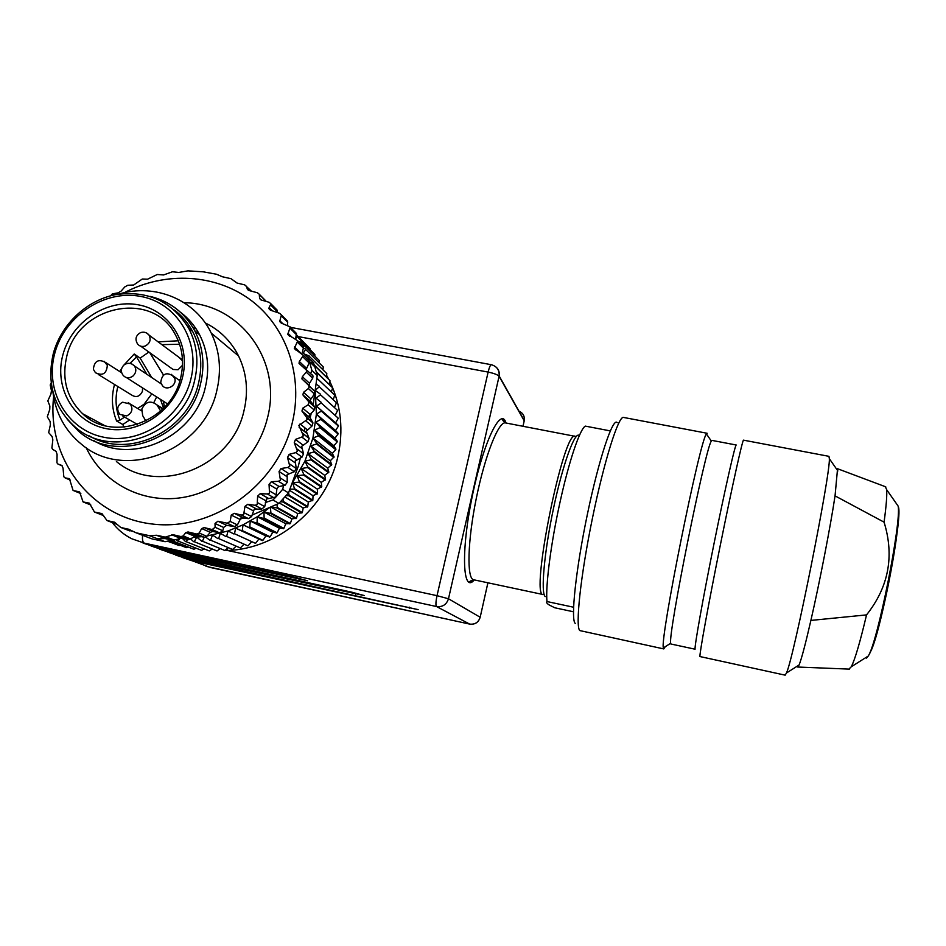<?xml version="1.0" encoding="UTF-8"?>
<svg xmlns="http://www.w3.org/2000/svg" width="946" height="946" viewBox="0 0 946 946"><rect width="100%" height="100%" fill="white"/><g stroke="black" fill="none" stroke-linecap="round" stroke-linejoin="round"><path stroke-width="1.42" d="M292.432 482.838L304.919 461.187L312.937 438.045L316.39 414.112L315.266 391.1M207.174 536.004L228.045 530.966L243.051 524.817L257.253 516.753L269.161 507.943M193.268 537.257L201.687 536.701M101.553 423.926L101.577 424.683M302.649 437.714L303.075 435.988M303.335 434.912L303.571 433.989M304.222 431.305L305.038 427.947M309.117 416.725L310.335 416.961L311.364 412.787M300.343 457.888L298.392 465.905L288.518 492.901L278.916 503.414L251.967 515.144M244.08 517.805L239.728 519.259M288.518 492.901L282.688 489.33L283.599 485.629L279.129 486.492L277.533 487.438L276.859 489.165L275.877 497.005L282.688 489.33M265.341 502.551L272.956 499.985L275.877 497.005L266.512 499.003L264.714 506.618L261.841 509.007L254.249 509.196L251.577 516.587L248.455 518.621L240.946 517.864L237.434 524.912L234.466 526.638L226.685 525.337L223.611 527.442L222.783 530.765L219.59 532.858L212.885 531.427L210.308 532.35L206.878 536.347L204.301 537.257L196.733 535.637L188.798 539.728L181.632 538.191L173.165 540.272L164.982 538.581L157.639 538.842L149.468 535.696L156.48 535.259L164.982 538.581M272.956 499.985L278.916 503.414M272.507 310.867L269.137 307.474L268.924 308.692L270.698 310.264L279.578 313.28L281.411 314.935L279.685 321.522L281.624 323.236L290.221 326.926L287.821 334.446L297.742 340.844L294.301 348.459L303.406 355.424L299.338 361.502L299.019 363.335L307.261 370.915L302.353 376.721L301.892 378.885L308.16 384.868L309.188 386.938L308.384 388.522L303.489 392.354L302.874 394.872L308.987 402.038L308.148 404.77L302.72 408.187L301.94 411.049L306.61 417.363L307.154 419.61L298.841 425.404L303.288 435.432L301.798 437.052L295.483 439.429L294.253 442.74L297.458 451.136L295.767 452.602L289.121 454.376L287.501 457.533L289.795 466.13L287.939 467.419L281.033 468.542L279.058 471.498L280.442 480.19L278.42 481.278L271.348 481.715L269.042 484.435L269.515 493.091L267.363 493.966L260.221 493.694L257.619 496.13L257.194 504.644L254.947 505.27L247.805 504.289L244.955 506.394L243.666 514.648L241.348 515.038L234.301 513.335L231.238 515.085L230.162 521.423L227.229 523.209L234.466 526.638M308.16 384.868L314.912 391.455L314.415 393.974L310.028 400.395L314.888 407.17L314.202 409.985L309.082 415.873L312.96 422.909L312.038 426.007L306.268 431.281L309.129 438.424L307.97 441.806L301.632 446.37L303.536 453.713L302.034 457.119L295.223 460.915L296.216 468.495L294.324 471.723L287.158 474.667L287.217 482.377L284.959 485.369L283.599 485.629M79.133 491.778L73.516 490.596L80.836 493.587L73.067 490.406L69.425 478.676L65.073 477.872L63.808 476.749L63.063 468.27L61.916 465.479L57.753 463.93L56.961 462.771L57.079 454.411L56.121 451.372L52.657 449.362L51.888 447.978L52.834 439.843L52.148 436.603L48.66 432.582L50.386 424.766L50.091 421.443L47.3 416.796L49.76 409.417L49.866 406.047L47.82 400.868L50.954 393.985L51.451 390.639L50.209 385.01L51.226 382.846M79.618 491.967L83.071 501.912L89.397 503.189L94.458 512.034L101.932 513.607L107.028 520.56L114.62 522.251L120.733 527.454L129.259 529.429M149.468 535.696L136.058 532.799L128.538 529.157M165.585 538.641L156.48 535.259M157.095 535.318L165.195 537.139L173.059 534.726L181.017 536.571L183.181 535.921L185.806 532.61L188.006 531.959L196.709 534.041L199.216 533.059L201.664 528.554L204.23 527.596L212.164 529.559L215.109 527.3L215.026 523.493L217.899 521.222L227.229 523.209M53.615 396.894C46.756 458.219 90.319 516.563 151.466 523.918C212.46 531.995 277.32 485.712 292.184 423.229C303.607 376.567 286.792 327.458 251.447 300.627C216.031 273.82 165.373 270.994 124.34 292.692M110.587 295.802L112.373 293.851L118.108 292.87L121.041 291.167L124.813 286.91L127.781 285.266L133.67 285.006L142.302 279.023L147.588 279.188L157.249 274.506L163.599 274.955L172.468 271.774L178.829 272.448L187.876 270.863L203.26 271.821L216.457 274.222L222.535 276.8L231.025 278.692L237.008 283.02L244.766 284.912L251.376 291.143M269.137 307.474L270.982 303.855L269.125 302.282L261.427 300.059L259.63 298.569L259.239 294.23L257.478 292.787L249.035 290.528L247.367 289.251L246.398 286.165M103.575 515.594L94.955 512.224M117.008 524.273L107.572 520.773M134.131 531.841L121.325 527.679M136.058 532.799L152.058 538.901L165.112 541.715L157.639 538.842M191.033 539.149L183.181 535.921M185.806 532.61L194.498 536.216M165.112 541.715L172.172 540.06M310.678 373.776L311.849 370.359L309.437 361.573L314.841 366.823L313.422 362.602L302.377 352.208L301.892 353.615M302.212 345.243L303.713 346.78L302.377 352.208M294.963 331.94L296.465 333.465L295.625 338.905M286.189 319.795L287.631 321.262L287.478 325.211M275.984 308.952L277.367 310.359L277.261 312.487M264.478 299.551L265.944 301.36M307.521 359.326L309.259 361.017L309.117 362.945L306.279 369.2M312.062 374.711L313.02 375.988L312.712 378.211L309.508 383.296L309.224 385.566L301.892 378.885M310.335 416.961L309.082 415.909M311.849 370.359L317.217 375.491L313.173 404.935M309.437 361.573L308.018 357.304M314.841 366.823L317.217 375.491M248.431 290.316L247.367 289.251M187.71 326.465L190.016 326.997M193.126 327.836L196.07 328.782M180.272 315.999L181.325 316.106M184.813 316.579L185.865 316.756M205.235 322.929C219.921 330.142 231.025 341.151 238.558 355.968C246.776 373.055 248.585 391.301 243.973 410.741C231.959 467.206 157.627 496.39 116.405 461.506M52.834 391.419C55.518 413.414 65.239 431.175 82.006 444.703C125.298 481.467 203.887 450.509 216.752 390.852C221.683 370.324 219.839 351.061 211.23 333.063C195.29 299.657 155.156 283.091 118.936 294.064M89.882 419.196L89.515 417.434M101.482 424.648L101.175 423.725M180.52 312.275C188.467 318.282 194.817 325.755 199.559 334.695C207.895 351.049 209.799 368.692 205.258 387.6C194.474 436.295 133.481 465.077 93.831 440.635M67.213 419.267L78.53 431.187C116.843 465.621 188.751 438.282 200.481 384.159C205.069 365.073 203.165 347.277 194.758 330.769C184.908 312.866 170.126 301.431 150.414 296.453M174.454 310.099C182.022 315.869 188.1 323.012 192.665 331.526C200.978 347.643 202.893 365.061 198.4 383.757C187.816 431.352 128.289 459.626 89.421 435.929M53.343 353.414C46.52 382.953 53.686 407.407 74.84 426.752C112.231 460.785 182.945 434.084 194.498 380.954C199.027 362.117 197.111 344.581 188.751 328.345C172.255 301.49 148.014 290.233 116.027 294.561C86.855 300.083 61.254 324.111 53.343 353.414M54.809 353.201C44.462 390.367 66.93 429.945 103.552 437.194C140.008 445.022 181.277 417.872 190.714 379.701C200.706 341.636 176.796 302.767 140.552 296.394C104.45 289.464 64.624 315.905 54.809 353.201M182.341 378.069C174.029 411.557 137.844 435.385 105.822 428.562C73.658 422.223 53.839 387.493 62.909 354.774C71.518 321.959 106.591 298.688 138.341 304.825C170.209 310.465 191.139 344.663 182.341 378.069M180.568 378.234C171.06 421.881 112.302 442.929 82.645 413.745C66.764 398.195 61.49 378.968 66.823 356.051C78.057 305.44 151.88 289.914 174.963 333.985C182.543 347.501 184.411 362.247 180.568 378.234M114.537 384.478L114.324 385.235C111.167 397.698 111.947 409.642 116.654 421.065L119.976 420.13L124.588 417.091M129.649 419.977L122.803 424.494L116.654 421.065M122.803 424.494L124.044 427.19M160.619 410.978L156.918 404.888C150.662 400.146 145.637 401.53 141.829 409.05L142.68 415.613L145.861 421.005M137.123 424.246L136.271 424.813M156.646 396.93L153.831 402.57M148.924 352.018L140.15 358.108L151.703 377.513M163.563 408.164L160.501 399.401M137.643 408.471L144.064 404.238L151.833 393.843M146.843 374.261L136.52 356.902L129.98 363.394M117.836 386.512C114.915 398.195 115.625 409.405 119.976 420.13M142.503 387.86L142.468 391.23C139.772 396.776 136.035 397.959 131.269 394.778L98.218 374.427M136.52 356.902L134.214 354.017L140.15 358.108M178.309 340.785L158.136 341.861M134.214 354.017L123.926 365.05M121.762 368.231L119.787 371.577M149.704 352.574L163.457 375.018M178.688 379.843L180.237 379.452M179.598 344.261L161.861 344.628M182.495 365.286L178.037 369.744L173.035 369.46L140.753 346.201M178.676 357.103L182.519 360.804M163.339 401.21L164.498 407.206M318.66 435.184L335.925 449.114L333.879 445.767L337.19 441.877L319.996 427.627L314.604 430.111L318.53 435.822L312.937 438.045L316.709 443.319L334.068 456.906L332.318 453.323L335.795 449.728L318.53 435.822M335.925 449.114L335.795 449.728M194.971 328.416L193.705 328.841M191.589 329.575L190.678 329.906M225.373 550.028L227.572 550.501L227.454 548.349M182.885 557.691L193.173 561.132L418.167 609.626L185.735 558.4L175.589 555.03M167.418 551.991L178.096 555.586L364.198 595.531L350.115 591.806L170.233 552.689L159.791 549.224M151.017 545.948L162.121 549.697L307.545 580.738L292.645 576.788L153.772 546.622L143.047 543.063M610.276 430.891L585.302 426.114C579.863 429.046 568.901 461.388 559.926 502.61C550.856 543.619 545.369 586.579 546.989 601.55C546.067 602.377 546.894 603.56 549.46 605.109L554.794 607.781L573.453 611.778M575.251 623.39C570.485 620.008 575.842 569.267 587.501 513.737C599.114 458.171 612.913 417.091 617.17 422.625M546.989 601.55L573.56 607.226M663.773 648.921L579.886 630.604C575.133 627.304 580.489 576.232 592.385 518.455C604.222 460.643 618.613 415.306 623.568 417.446L707.182 433.28L706.437 433.966C700.028 439.24 659.681 639.614 663.371 647.915L663.773 648.921L665.215 646.745M670.832 643.99L670.702 643.245C667.781 634.955 705.669 446.737 711.368 441.108L712.042 440.41L736.26 445.01C735.314 443.709 725.275 487.817 714.124 543.087C702.973 598.321 694.364 646.638 695.073 649.204L670.832 643.99M699.934 656.548C699.354 654.135 708.625 603.087 720.474 544.364C732.299 485.617 742.74 438.79 743.532 440.162L828.956 456.339L829.346 458.704C830.553 474.147 793.706 658.333 786.457 672.996L785.168 675.16L699.934 656.548M797.797 667.072L799.074 665.014C801.475 659.137 805.413 644.273 810.888 620.422L866.536 614.9C860.056 642.287 854.971 659.575 851.282 666.764L848.929 669.106M885.409 486.705L886.627 489.638C887.147 494.876 886.296 505.72 884.072 522.157C894.514 556.059 888.672 586.969 866.536 614.9M884.072 522.157L835.046 495.87L837.553 468.731L885.74 486.835M835.046 495.87C830.482 526.366 819.709 581.967 810.888 620.422M333.903 457.509L316.532 443.958L310.761 445.897L330.26 460.797L334.068 456.906M316.532 443.958L316.709 443.319M312.937 438.045L332.318 453.323M310.761 445.897L314.238 451.348L331.715 464.581L330.26 460.797M331.502 465.184L314.013 451.963L308.089 453.619L327.718 468.152L331.715 464.581M314.013 451.963L314.238 451.348M308.089 453.619L311.246 459.224L328.865 472.125L327.718 468.152M328.617 472.716L310.986 459.839L304.919 461.187L324.715 475.353L328.865 472.125M310.986 459.839L311.246 459.224M304.919 461.187L307.757 466.922L325.542 479.492L324.715 475.353M325.258 480.06L307.462 467.525L301.277 468.554L321.262 482.377L325.542 479.492M307.462 467.525L307.757 466.922M301.277 468.554L303.784 474.407L321.746 486.658L321.262 482.377M321.439 487.202L303.453 474.987L297.162 475.696L317.359 489.177L321.746 486.658M297.162 475.696L299.35 481.644L317.513 493.576L317.359 489.177M317.158 494.108L298.983 482.2L292.61 482.578L313.031 495.728L317.513 493.576M292.61 482.578L294.454 488.597L312.842 500.221L313.031 495.728M289.535 490.347L308.313 501.995L312.842 500.221M294.454 488.597L294.052 489.129L312.464 500.73M294.052 489.129L290.008 489.153M288.542 492.842L289.145 495.231L307.769 506.571L308.313 501.995M284.959 497.052L303.205 507.955L307.769 506.571M289.145 495.231L288.707 495.739L307.355 507.056M288.707 495.739L286.224 495.621M282.984 499.216L283.422 501.522L302.306 512.578L303.205 507.955M279.354 502.988L297.73 513.595L302.306 512.578M283.422 501.522L282.96 502.007L301.869 513.039M282.96 502.007L280.56 501.758M276.918 504.372L277.332 507.446L296.488 518.242L297.73 513.595M270.887 507.162L291.924 518.857L296.488 518.242M277.332 507.446L276.847 507.896L296.015 518.668M276.847 507.896L271.206 507.021M270.438 507.363L270.887 512.957L290.327 523.516L291.924 518.857M289.831 523.907L270.379 513.382L263.981 512.034L285.81 523.753L290.327 523.516M263.981 512.034L264.123 518.053L283.859 528.388L285.81 523.753M283.351 528.743L263.591 518.432L257.253 516.753L279.413 528.235L283.859 528.388M257.253 516.753L257.076 522.7L277.119 532.823L279.413 528.235M276.587 533.154L256.52 523.043L250.264 521.021L272.767 532.291L277.119 532.823M250.264 521.021L249.768 526.875L270.13 536.808L272.767 532.291M269.575 537.103L243.051 524.817L265.885 535.909L270.13 536.808M243.051 524.817L242.235 530.564L262.929 540.332L265.885 535.909M262.349 540.592L235.625 528.14L262.929 540.332M241.632 530.836L242.235 530.564M235.625 528.14L234.513 533.745L255.538 543.371L258.826 539.066M255.538 543.371L234.513 533.745M233.899 533.97L228.045 530.966L226.638 536.417L247.994 545.913L251.411 541.975M247.994 545.913L226.638 536.417M226.011 536.595L220.323 533.284L218.644 538.546L240.343 547.959L243.737 544.47M240.343 547.959L218.644 538.546M218.006 538.7L212.519 535.081L210.556 540.154L232.598 549.472L235.932 546.445M232.598 549.472L210.556 540.154M209.929 540.249L205.72 537.151M204.23 537.245L202.432 541.207L224.817 550.477L228.01 547.888M224.817 550.477L202.432 541.207M201.794 541.266L196.733 537.103L194.297 541.715L217.024 550.962L220.028 548.81M217.024 550.962L194.297 541.715M193.658 541.727L190.938 539.232M187.533 539.457L186.185 541.68L209.255 550.915L211.987 549.177M209.255 550.915L186.185 541.68M185.558 541.644L182.306 538.333M180.036 538.357L178.144 541.088L201.545 550.347L203.946 549.011M201.545 550.347L178.144 541.088M177.517 541.017L176.263 539.61M171.096 540.32L193.918 549.259L195.905 548.29M193.918 549.259L170.883 540.367M168.896 540.84L186.421 547.663L187.911 547.036M186.421 547.663L168.766 540.864M167.679 541.124L179.09 545.558L179.988 545.227M179.09 545.558L167.619 541.136M167.395 541.195L172.148 542.898M337.273 441.262L334.967 438.152L338.065 433.989L320.93 419.385L315.751 422.117L320.091 426.977L337.19 441.877M319.996 427.627L320.091 426.977M315.751 422.117L334.967 438.152M320.93 419.385L338.065 433.989M316.39 414.112L335.546 430.513L338.42 426.09L321.321 411.143L316.39 414.112L320.978 418.735M338.112 433.363L335.546 430.513M321.321 411.143L338.42 426.09M316.496 406.118L335.629 422.897L338.278 418.227L321.179 402.925L316.496 406.118L321.333 410.493M338.432 425.475L335.629 422.897M321.179 402.925L338.278 418.227M335.357 415.034L337.604 410.434L320.505 394.789L316.082 398.171L321.155 402.287M320.505 394.789L337.604 410.434M315.349 390.473L320.434 394.163M315.396 390.107L319.299 386.76L336.433 402.736L334.6 407.147M319.299 386.76L336.433 402.736M316.177 384.194L319.18 386.145M316.733 379.677L317.572 378.873L334.766 395.18L333.311 399.342M317.572 378.873L334.766 395.18M316.39 372.192L332.602 387.789L331.502 391.644M316.248 371.648L332.602 387.789M314.391 365.428L329.953 380.599L329.173 384.1M314.226 364.92L329.953 380.599M309.874 361.999L312.334 363.087M308.408 357.683L309.342 356.406L326.831 373.635L326.335 376.733M309.342 356.406L326.831 373.635M304.458 354.1L309.07 355.85M303.311 353.059L305.629 349.417L323.272 366.93L322.988 369.567M305.629 349.417L323.272 366.93M303.701 348.353L305.322 348.873M300.816 343.895L301.467 342.724L319.263 360.509L319.157 362.625M301.467 342.724L319.263 360.509M298.404 341.494L301.124 342.216M295.66 338.916L296.867 336.362L314.841 354.407L314.852 355.944M296.867 336.362L314.841 354.407M296.476 335.014L310.075 349.523M296.488 334.979L310.016 348.636M296.512 334.86L304.849 343.398M314.604 430.111L333.879 445.767M279.129 486.492L271.348 481.715M278.42 481.278L284.959 485.369M269.042 484.435L276.859 489.165M276.658 495.148L269.988 491.211M267.363 493.966L274.08 497.868M62.412 466L58.037 464.084M65.026 477.86L70.477 480.178L65.073 477.872M129.921 530.942L121.36 527.679M113.993 522.015L114.655 522.275M116.393 524.143L107.619 520.785M101.328 513.382L101.979 513.643M103.552 515.558L95.026 512.235M88.818 502.976L89.456 503.225M90.781 504.975L83.603 502.113M165.195 537.139L173.165 540.272M174.502 540.19L166.508 537.044M171.711 534.809L180.296 538.262M181.632 538.191L173.059 534.726M181.017 536.571L188.798 539.728M196.733 535.637L188.006 531.959M196.709 534.041L204.301 537.257M206.878 536.347L199.216 533.059M201.664 528.554L210.308 532.35M212.885 531.427L204.23 527.596M212.164 529.559L219.59 532.858M222.783 530.765L215.109 527.3M215.026 523.493L223.611 527.442M226.685 525.337L217.899 521.222M237.434 524.912L230.162 521.423M231.238 515.085L239.728 519.271M242.732 517.545L234.301 513.335M241.348 515.038L248.455 518.621M251.577 516.587L244.517 512.969M244.955 506.394L253.197 510.734M255.999 508.664L247.805 504.289M254.947 505.27L261.841 509.007M264.714 506.618L257.868 502.846M257.619 496.13L265.637 500.647M268.191 498.258L260.221 493.694M300.603 352.87L294.49 346.934M297.517 342.298L303.69 348.4M303.016 357.044L309.117 362.945M306.528 368.325L299.338 361.502M306.658 372.535L312.712 378.211M309.508 383.296L302.353 376.721M308.384 388.522L314.415 393.974M310.643 398.668L303.489 392.354M303.489 395.795L310.643 402.05M314.415 406.354L308.372 401.08M308.148 404.77L314.202 409.985M309.898 414.23L302.72 408.187M302.294 411.628L309.484 417.612M312.7 422.401L306.61 417.363M305.936 421.029L312.038 426.007M307.273 429.732L300.036 423.95M299.208 427.356L306.457 433.079M309.046 438.27L302.897 433.469M301.798 437.052L307.97 441.806M302.815 444.939L295.483 439.429M294.253 442.74L301.608 448.191M303.536 453.713L297.292 449.137M295.767 452.602L302.034 457.119M287.217 482.377L280.714 478.238M279.058 471.498L286.685 476.453M288.636 473.544L281.033 468.542M287.939 467.419L294.324 471.723M296.216 468.495L289.854 464.143M287.501 457.533L294.986 462.724M296.571 459.626L289.121 454.376M291.983 337.249L287.915 333.229M290.268 328.499L296.524 334.789M282.736 323.615L279.709 320.588M281.376 315.834L287.75 322.302M270.757 305.05L277.426 311.825M261.226 300L259.582 298.345M259.275 294.454L265.897 301.159M184.151 302.732C239.953 303.169 282.949 361.041 267.375 418.309C257.513 458.372 221.991 491.388 182.034 497.596C142.066 503.875 102.57 482.909 86.204 447.73M160.997 383L162.274 385.377C166.366 391.478 177.091 385.542 174.774 378.447L171.439 374.368M157.556 405.799L162.7 409.027M122.211 402.381C117.138 405.586 116.382 409.594 119.929 414.431L126.811 415.921C132.109 412.941 133.268 409.003 130.3 404.072L128.218 402.582M93.63 369.709L95.451 372.724C102.665 376.165 106.626 373.682 107.347 365.286L103.989 361.195M140.434 332.685C135.786 335.44 134.817 339.188 137.537 343.918C139.464 346.271 141.971 346.993 145.045 346.094C149.906 343.528 151.265 339.886 149.101 335.168L146.843 333.146M123.666 365.274C120.769 368.585 120.639 372.015 123.287 375.562C126.244 378.4 129.507 378.53 133.09 375.952C136.165 372.771 136.614 369.437 134.427 365.948L132.204 364.163M197.951 333.37L198.707 333.11M326.571 375.29L328.546 378.897M329.787 381.344C341.175 405.16 343.812 430.56 337.675 457.557C326.264 508.144 278.089 548.798 227.572 550.501L437.028 595.673C435.751 601.751 435.586 605.381 436.532 606.54L469.654 624.088L210.509 567.529L193.173 561.132M298.203 336.575L488.124 372.085C494.049 373.327 497.702 374.722 499.086 376.272L524.214 420.804L522.984 426.279L524.108 421.289M518.739 411.096C522.937 412.846 524.782 416.004 524.261 420.532L499.157 375.964C499.523 370.075 496.922 366.327 491.341 364.718C490.359 364.86 489.283 367.32 488.124 372.085L437.028 595.673L448.487 598.771L499.157 375.964C499.713 372.499 498.731 369.59 496.224 367.214M112.349 522.606C117.6 529.535 124.115 534.939 131.896 538.806L144.277 543.122L436.532 606.54C442.551 607.226 446.536 604.624 448.487 598.771L480.178 617.253C478.475 622.409 474.963 624.691 469.654 624.088L469.784 624.112M153.772 546.622L144.277 543.122C142.704 542.283 142.148 539.669 142.621 535.294M185.735 558.4L178.096 555.586M170.233 552.689L162.121 549.697M474.242 579.886L470.481 582.228C468.909 581.802 469.973 580.986 473.662 579.768C466.65 578.857 467.501 541.349 476.287 498.353C484.979 455.333 498.767 420.793 505.531 422.921C502.622 420.651 501.959 419.492 503.556 419.456L506.027 423.016C501.013 405.527 482.992 442.905 471.959 497.726C460.761 552.499 462.795 594.088 474.277 579.898M487.9 582.795L480.178 617.253L487.911 582.795M480.154 617.395L480.178 617.253C478.522 622.433 475.034 624.715 469.713 624.112L206.003 566.311M545.227 596.595C540.568 593.036 544.269 551.613 553.706 507.423C563.083 463.173 575.073 430.607 579.366 435.598M896.335 503.532L898.109 506.063C901.751 521.305 877.521 642.89 868.192 656.086L866.595 658.085M898.156 506.559C903.335 512.637 882.476 625.046 871.384 650.068M473.662 579.768L543.264 594.573C529.547 597.269 563.875 427.84 575.298 436.366L505.531 422.921M409.512 607.19L409.275 608.231M183.146 557.809L184.234 558.045M355.743 593.107L355.483 594.194M167.809 552.168L352.409 592.326M299.303 578.325L299.031 579.449M151.549 546.197L297.47 577.888M83.544 502.101L90.792 504.987M294.301 348.459L296.287 350.375M303.359 355.282L309.259 361.029M299.019 363.335L301.762 365.925M307.154 370.454L313.02 375.988M309.046 386.11L314.912 391.455M302.874 394.872L310.17 401.246M308.987 402.038L314.888 407.17M301.94 411.049L309.224 417.115M306.965 417.966L312.96 422.909M299.102 427.178L306.386 432.913M303.004 433.658L309.129 438.424M297.742 340.844L303.713 346.78M287.821 334.446L289.547 336.161M290.387 327.328L296.465 333.465M279.685 321.522L281.269 323.094M281.411 314.935L287.631 321.262M268.924 308.692L270.355 310.134M270.982 303.855L277.367 310.359M259.63 298.569L260.93 299.882M259.239 294.23L265.814 300.899M211.23 333.063L238.558 355.968M194.758 330.769L199.559 334.695M192.665 331.526L188.751 328.345M82.645 413.745L104.639 425.582M179.882 380.67L173.851 376.461C166.555 371.577 162.192 373.469 160.773 382.113M137.454 424.435L122.862 416.098M141.545 410.812L130.3 404.072L122.673 402.216M156.918 404.888L163.019 408.707M121.715 372.819L105.987 362.708C98.762 358.664 94.565 360.698 93.406 368.798M181.821 359.433L149.101 335.168C146.89 332.495 144.135 331.62 140.824 332.531M161.399 384.005L134.427 365.948C131.127 362.756 127.615 362.472 123.891 365.073M167.466 403.847L126.433 377.572M198.885 333.441L198.282 333.642M491.341 364.718L290.398 327.34M711.368 441.108L706.437 433.966M670.702 643.245L663.371 647.915M849.366 669.118L797.88 667.036M851.282 666.764L868.192 656.086C870.095 653.284 872.094 648.589 874.175 642.003C883.328 614.356 896.169 549.933 898.262 521.175C898.854 514.364 898.795 509.326 898.109 506.063L886.627 489.638M837.884 470.954L829.346 458.704M799.074 665.014L786.457 672.996M576.268 436.461L575.298 436.366"/></g></svg>
